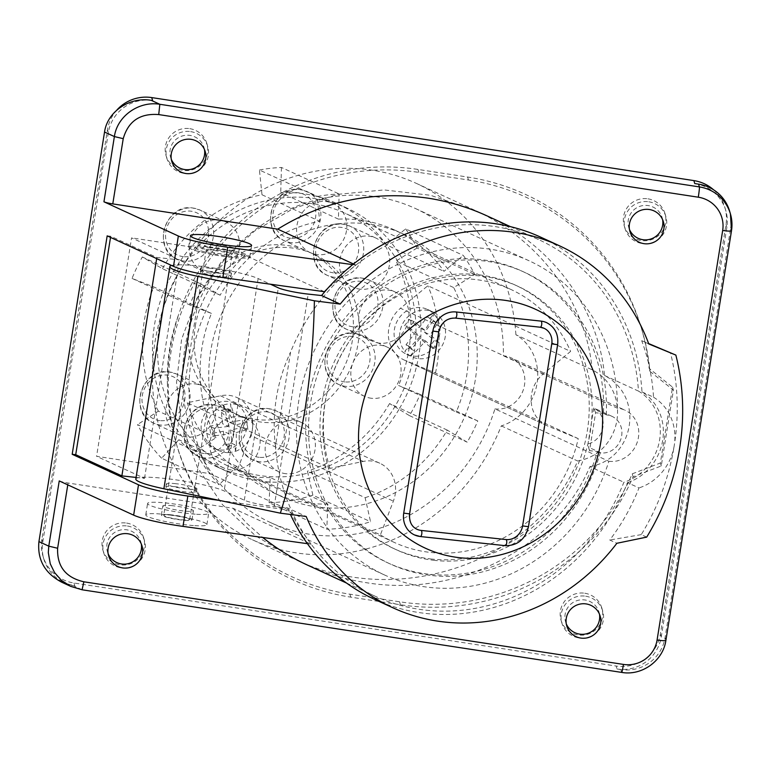 <?xml version="1.0" encoding="UTF-8"?>
<svg xmlns="http://www.w3.org/2000/svg" width="770" height="770" viewBox="0 0 770 770"><rect width="100%" height="100%" fill="white"/><g stroke="black" fill="none" stroke-linecap="round" stroke-linejoin="round"><path stroke-width="0.58" stroke-dasharray="3.85 2.89" d="M662.633 219.729A17.412 17.258 163.6 0 0 648.205 205.58A17.412 17.258 163.6 0 0 629.475 229.499M172.374 505.707A15.477 1.858 9.1 0 0 162.855 505.909A15.477 1.858 9.1 0 0 183.905 511.01A15.477 1.858 9.1 0 0 193.424 510.808A15.477 1.858 9.1 0 0 172.374 505.707M196.61 514.273A30.954 3.715 9.1 0 0 208.699 513.253A30.954 3.715 9.1 0 0 166.599 503.051A30.954 3.715 9.1 0 0 159.669 502.444A30.954 3.715 9.1 0 0 147.58 503.465A30.954 3.715 9.1 0 0 164.28 509.528A30.954 3.715 9.1 0 0 196.61 514.273M141.305 543.986A17.412 17.258 163.6 0 0 126.877 529.827A17.412 17.258 163.6 0 0 108.137 553.746M365.124 497.69A144.693 131.949 114.7 0 0 447.255 430.093L467.188 442.182A170.228 155.232 -65.3 0 0 477.785 420.93L456.264 412.027A144.693 131.949 114.7 0 0 453.684 287.576L474.744 274.515A170.228 155.232 -65.3 0 0 463.309 255.419L443.963 271.338A144.693 131.949 114.7 0 0 394.769 230.095A144.693 131.949 114.7 0 0 357.049 219.72A144.693 131.949 114.7 0 0 338.415 219.123L339.127 193.982A170.228 155.232 -65.3 0 0 317.115 196.542L319.694 221.288A144.693 131.949 114.7 0 0 220.153 295.218L199.998 283.514A170.228 155.232 -65.3 0 0 189.747 304.93L211.432 313.428A144.693 131.949 114.7 0 0 216.072 437.658L195.195 451.085A170.228 155.232 -65.3 0 0 219.296 484.744L236.554 466.264A144.693 131.949 114.7 0 0 273.879 493.021A144.693 131.949 114.7 0 0 311.609 503.397A144.693 131.949 114.7 0 0 327.905 504.071L326.769 529.221A170.228 155.232 -65.3 0 0 370.553 521.704L365.124 497.69L307.432 471.163L312.87 495.187L370.553 521.704M515.9 334.738A196.148 178.871 114.7 0 0 416.272 183.347A196.148 178.871 114.7 0 0 171.806 286.835A196.148 178.871 114.7 0 0 252.387 539.77A196.148 178.871 114.7 0 0 501.299 425.897A50.291 45.863 114.7 0 0 537.065 383.383A50.291 45.863 114.7 0 0 515.9 334.738L592.226 369.831C632.574 390.679 622.555 453.212 577.625 460.989C536.324 561.619 398.398 609.657 295.074 559.395L255.505 535.785L222.405 504.6L197.457 467.409L181.903 426.079L176.523 382.671L181.585 339.368L196.841 298.346L221.519 261.646L254.389 231.135L293.793 208.314L337.761 194.348L384.095 189.93L430.459 195.282L474.532 210.143C539.828 239.711 586.114 302.514 592.226 369.831M204.474 149.573A17.412 17.258 163.6 0 0 190.046 135.414A17.412 17.258 163.6 0 0 171.315 159.342M599.464 614.142A17.412 17.258 163.6 0 0 585.027 599.984A17.412 17.258 163.6 0 0 566.297 623.902M447.255 430.093L399.668 408.206A144.693 131.949 -65.3 0 1 317.529 475.802A144.693 131.949 114.7 0 1 280.319 482.193L327.905 504.071M477.785 420.93L420.093 394.404A170.228 155.232 -65.3 0 1 409.496 415.656L389.572 403.567L399.668 408.206A144.693 131.949 114.7 0 0 408.678 390.14L456.264 412.027M338.415 219.123L290.819 197.236A144.693 131.949 -65.3 0 1 347.183 208.218A144.693 131.949 -65.3 0 1 396.367 249.451A144.693 131.949 114.7 0 1 406.088 265.689L453.684 287.576M220.153 295.218L172.557 273.34A144.693 131.949 -65.3 0 1 272.099 199.411A144.693 131.949 114.7 0 1 290.819 197.236L280.723 192.596A144.693 131.949 -65.3 0 1 337.087 203.578A144.693 131.949 -65.3 0 1 386.271 244.812L443.963 271.338M474.589 383.883A144.693 131.949 114.7 0 0 403.432 234.08A144.693 131.949 114.7 0 0 365.702 223.704A144.693 131.949 114.7 0 0 215.475 330.465A144.693 131.949 114.7 0 0 282.542 496.997A144.693 131.949 114.7 0 0 320.262 507.372A144.693 131.949 114.7 0 0 474.589 383.883M617.367 408.196A172.932 157.706 -65.3 0 0 529.154 260.809A172.932 157.706 -65.3 0 0 313.631 352.044A172.932 157.706 -65.3 0 0 384.673 575.046A172.932 157.706 -65.3 0 0 608.868 461.278L494.937 408.889A172.932 157.706 -65.3 0 1 270.742 522.657A172.932 157.706 -65.3 0 1 199.7 299.655A172.932 157.706 -65.3 0 1 415.222 208.42A172.932 157.706 -65.3 0 1 503.436 355.807A27.085 24.698 114.7 0 1 511.03 357.8L624.971 410.189A27.085 24.698 114.7 0 0 617.367 408.196L503.436 355.807M494.937 408.889A27.085 24.698 114.7 0 0 523.504 389.254A27.085 24.698 114.7 0 0 511.03 357.8M608.868 461.278A27.085 24.698 114.7 0 0 637.435 441.633A27.085 24.698 114.7 0 0 624.971 410.189M426.118 610.196A196.148 178.871 114.7 0 0 623.883 482.261A50.291 45.863 114.7 0 0 659.649 439.747A50.291 45.863 114.7 0 0 638.484 391.102A196.148 178.871 114.7 0 0 538.856 239.711A196.148 178.871 114.7 0 0 487.708 225.649A196.148 178.871 114.7 0 0 355.875 265.082A196.148 178.871 114.7 0 0 290.55 352.083L275.458 446.321A196.148 178.871 114.7 0 0 311.167 544.207A196.148 178.871 114.7 0 0 374.971 596.134A196.148 178.871 114.7 0 0 426.118 610.196M307.355 565.045C326.105 573.631 345.749 579.512 366.289 582.688C458.564 598.001 555.719 547.586 589.907 466.639L623.883 482.261M353.517 263.994L355.875 265.082L327.779 288.288M210.393 268.297A15.477 1.858 9.1 0 0 200.883 268.509A15.477 1.858 9.1 0 0 221.933 273.61A15.477 1.858 9.1 0 0 231.443 273.398A15.477 1.858 9.1 0 0 210.393 268.297M107.174 235.861L110.716 236.236L156.859 257.459L179.506 259.894L131.574 237.853L96.577 456.302L210.056 473.675L289.414 510.163L219.777 500.471M324.401 291.714L245.043 255.236L131.574 237.853M175.406 486.746A15.477 1.858 9.1 0 0 165.897 486.948A15.477 1.858 9.1 0 0 186.946 492.049A15.477 1.858 9.1 0 0 196.456 491.847A15.477 1.858 9.1 0 0 175.406 486.746M136.078 477.429L144.519 478.343L96.577 456.302M245.043 255.236C186.638 311.648 172.085 402.498 210.056 473.675M371.717 398.302A27.085 24.698 -65.3 0 1 364.653 396.367A27.085 24.698 -65.3 0 1 352.785 363.19A27.085 24.698 -65.3 0 1 380.216 345.21A27.085 24.698 -65.3 0 1 387.281 347.155A27.085 24.698 -65.3 0 1 399.832 378.32A27.085 24.698 -65.3 0 1 371.717 398.302M59.232 480.923A9.288 1.117 9.1 0 0 68.068 483.011L233.031 508.277L311.167 544.207L299.376 527.748L289.414 510.163M275.458 446.321C271.608 413.394 276.642 381.978 290.55 352.083M352.708 264.639L355.875 265.082M207.669 246.689A30.954 3.715 9.1 0 0 200.729 246.082A30.954 3.715 9.1 0 0 188.64 247.093A30.954 3.715 9.1 0 0 205.34 253.157A30.954 3.715 9.1 0 0 237.67 257.902A30.954 3.715 9.1 0 0 249.759 256.882A30.954 3.715 9.1 0 0 207.669 246.689M317.461 254.639A27.085 24.698 -65.3 0 1 311.195 253.051A27.085 24.698 -65.3 0 1 310.406 252.704A27.085 24.698 -65.3 0 1 297.855 221.529A27.085 24.698 -65.3 0 1 325.97 201.548A27.085 24.698 -65.3 0 1 333.025 203.492A27.085 24.698 -65.3 0 1 345.586 234.658A27.085 24.698 -65.3 0 1 317.461 254.639M589.907 466.639C634.836 458.853 644.846 396.319 604.508 375.481C598.396 308.154 552.109 245.351 486.813 215.783M233.031 508.277L247.064 523.571L262.676 537.46M194.791 525.65A30.954 3.715 9.1 0 0 206.88 524.63A30.954 3.715 9.1 0 0 190.18 518.566A30.954 3.715 9.1 0 0 157.85 513.821A30.954 3.715 9.1 0 0 145.761 514.841A30.954 3.715 9.1 0 0 162.46 520.905A30.954 3.715 9.1 0 0 194.791 525.65M307.413 543.678L311.167 544.207M210.22 273.052A27.085 24.698 -65.3 0 1 203.165 271.117A27.085 24.698 -65.3 0 1 190.604 239.942A27.085 24.698 -65.3 0 1 218.728 219.96A27.085 24.698 -65.3 0 1 225.783 221.904A27.085 24.698 -65.3 0 1 228.979 267.161A27.085 24.698 -65.3 0 1 210.22 273.052M360.331 289.212A27.085 24.698 -65.3 0 1 353.266 287.268A27.085 24.698 -65.3 0 1 344.065 279.548A27.085 24.698 -65.3 0 1 343.324 250.038A27.085 24.698 -65.3 0 1 368.83 236.12A27.085 24.698 -65.3 0 1 375.895 238.055A27.085 24.698 -65.3 0 1 388.446 269.231A27.085 24.698 -65.3 0 1 360.331 289.212M379.629 343.17A27.085 24.698 -65.3 0 1 372.574 341.226A27.085 24.698 -65.3 0 1 358.858 320.917A27.085 24.698 -65.3 0 1 388.138 290.078A27.085 24.698 -65.3 0 1 395.203 292.022A27.085 24.698 -65.3 0 1 407.753 323.188A27.085 24.698 -65.3 0 1 379.629 343.17M210.547 248.007A23.216 2.791 9.1 0 0 196.283 248.315A23.216 2.791 9.1 0 0 227.853 255.967A23.216 2.791 9.1 0 0 242.127 255.659A23.216 2.791 9.1 0 0 210.547 248.007M70.821 586.403L82.082 589.714L621.64 672.335A38.683 38.346 163.6 0 0 665.886 640.255L731.49 230.682L730.682 227.92L665.078 637.502A38.683 38.346 163.6 0 1 620.822 669.573L617.011 668.995L616.135 666.031L73.978 583.015A38.683 38.346 -16.4 0 1 41.878 539.241L107.482 129.668A38.683 38.346 -16.4 0 1 116.944 109.956M694.761 183.568A38.683 38.346 -16.4 0 1 726.861 227.333L661.257 636.915A38.683 38.346 -16.4 0 1 617.011 668.995M730.682 227.92A38.683 38.346 163.6 0 0 729.613 211.144M501.299 425.897L577.625 460.989M167.446 384.769C166.58 360.562 170.343 337.067 178.736 314.285C171.094 337.424 167.331 360.918 167.446 384.769A216.649 214.734 -16.4 0 0 176.109 443A216.649 214.734 -16.4 0 0 349.917 594.19L399.553 601.784A216.649 214.734 -16.4 0 0 632.247 473.839L660.39 463.001L672.537 387.146L649.129 368.416A216.649 214.734 -16.4 0 0 641.4 328.222A216.649 214.734 -16.4 0 0 467.583 177.033L417.956 169.439A216.649 214.734 -16.4 0 0 178.736 314.285M152.604 100.543A38.683 38.346 -16.4 0 0 108.349 132.623L42.745 542.205A38.683 38.346 -16.4 0 0 74.854 585.97L61.86 582.284M604.508 375.481L638.484 391.102M379.803 463.232L237.025 397.58A30.954 28.221 -65.3 0 0 220.47 395.799L187.235 402.749L330.012 468.391L363.238 461.442A30.954 28.221 -65.3 0 1 379.803 463.232A30.954 28.221 -65.3 0 1 393.355 501.145L380.409 534.832L237.632 469.18L250.577 435.493L393.355 501.145M312.87 495.187A170.228 155.232 -65.3 0 1 269.086 502.695L326.769 529.221M216.072 437.658L168.476 415.781A144.693 131.949 114.7 0 0 188.958 444.377A144.693 131.949 -65.3 0 0 226.293 471.134A144.693 131.949 -65.3 0 0 280.319 482.193L270.222 477.554L269.086 502.695M420.093 394.404L398.581 385.5L408.678 390.14A144.693 131.949 -65.3 0 0 406.088 265.689L395.992 261.049A144.693 131.949 -65.3 0 1 398.581 385.5M270.222 477.554A144.693 131.949 -65.3 0 1 216.197 466.495A144.693 131.949 -65.3 0 1 178.861 439.737L236.554 466.264M178.861 439.737L161.604 458.217L219.296 484.744M237.025 397.58A30.954 28.221 -65.3 0 1 250.577 435.493M161.604 458.217A170.228 155.232 -65.3 0 1 137.512 424.568L195.195 451.085M211.432 313.428L153.74 286.902L132.055 278.413A170.228 155.232 -65.3 0 1 142.315 256.988L162.46 268.701L172.557 273.34A144.693 131.949 114.7 0 0 163.837 291.541A144.693 131.949 -65.3 0 0 168.476 415.781L158.379 411.132L137.512 424.568M187.235 402.749A139.274 127.012 114.7 0 0 201.884 433.597A24.755 22.58 114.7 0 0 212.491 447.562A24.755 22.58 114.7 0 0 213.752 448.198A24.755 22.58 114.7 0 0 226.601 449.709A24.755 22.58 114.7 0 0 246.708 428.351A24.755 22.58 114.7 0 0 234.436 403.211A24.755 22.58 114.7 0 0 221.587 401.699A24.755 22.58 114.7 0 0 201.884 433.597A139.274 127.012 114.7 0 0 212.491 447.562A139.274 127.012 114.7 0 0 237.632 469.18M132.055 278.413L189.747 304.93M409.496 415.656L467.188 442.182M142.315 256.988L199.998 283.514M162.46 268.701A144.693 131.949 -65.3 0 1 262.002 194.772L319.694 221.288M262.002 194.772L259.423 170.016L317.115 196.542M713.597 189.815A38.683 38.346 -16.4 0 1 725.995 224.378L660.39 633.96A38.683 38.346 -16.4 0 1 616.135 666.031M189.786 128.667A21.281 21.088 -16.4 0 1 206.851 143.518A21.281 21.088 -16.4 0 1 183.106 170.382A21.281 21.088 -16.4 0 1 166.031 155.54A21.281 21.088 -16.4 0 1 189.786 128.667M647.945 198.824A21.281 21.088 -16.4 0 1 665.01 213.675A21.281 21.088 -16.4 0 1 641.256 240.538A21.281 21.088 -16.4 0 1 624.191 225.697A21.281 21.088 -16.4 0 1 647.945 198.824M126.607 523.08A21.281 21.088 -16.4 0 1 143.682 537.932A21.281 21.088 -16.4 0 1 119.927 564.795A21.281 21.088 -16.4 0 1 102.853 549.944A21.281 21.088 -16.4 0 1 126.607 523.08M584.767 593.237A21.281 21.088 -16.4 0 1 601.842 608.088A21.281 21.088 -16.4 0 1 578.087 634.952A21.281 21.088 -16.4 0 1 561.012 620.1A21.281 21.088 -16.4 0 1 584.767 593.237M259.423 170.016A170.228 155.232 -65.3 0 1 281.445 167.465L339.127 193.982M281.445 167.465L280.723 192.596M386.271 244.812L405.617 228.892L463.309 255.419M175.897 483.704A15.477 1.858 9.1 0 0 166.378 483.916A15.477 1.858 9.1 0 0 187.428 489.017A15.477 1.858 9.1 0 0 196.947 488.806A15.477 1.858 9.1 0 0 175.897 483.704M405.617 228.892A170.228 155.232 -65.3 0 1 417.051 247.998L474.744 274.515M417.051 247.998L395.992 261.049M389.572 403.567A144.693 131.949 -65.3 0 1 307.432 471.163M187.36 259.538A139.274 127.012 114.7 0 0 228.555 466.216A139.274 127.012 114.7 0 0 386.107 419.814A139.274 127.012 114.7 0 0 344.922 213.136A139.274 127.012 114.7 0 0 187.36 259.538M158.379 411.132A144.693 131.949 -65.3 0 1 153.74 286.902M195.176 383.903A27.085 24.698 -65.3 0 1 202.24 385.847A27.085 24.698 -65.3 0 1 210.922 392.854A27.085 24.698 -65.3 0 1 212.414 422.663A27.085 24.698 -65.3 0 1 186.677 436.994A27.085 24.698 -65.3 0 1 179.612 435.06A27.085 24.698 -65.3 0 1 167.061 403.884A27.085 24.698 -65.3 0 1 195.176 383.903M239.258 416.772A27.085 24.698 -65.3 0 1 244.725 418.052A27.085 24.698 -65.3 0 1 246.323 418.716A27.085 24.698 -65.3 0 1 258.874 449.882A27.085 24.698 -65.3 0 1 230.759 469.864A27.085 24.698 -65.3 0 1 223.695 467.929A27.085 24.698 -65.3 0 1 211.144 436.754A27.085 24.698 -65.3 0 1 239.258 416.772M285.997 473.723A27.085 24.698 -65.3 0 1 278.933 471.779A27.085 24.698 -65.3 0 1 265.486 444.511A27.085 24.698 -65.3 0 1 287.075 421.007A27.085 24.698 -65.3 0 1 294.496 420.632A27.085 24.698 -65.3 0 1 301.561 422.566A27.085 24.698 -65.3 0 1 314.112 453.742A27.085 24.698 -65.3 0 1 285.997 473.723M195.262 326.278A88.983 81.148 -65.3 0 1 228.979 267.161A88.983 81.148 -65.3 0 1 311.195 253.051A88.983 81.148 -65.3 0 1 313.814 254.187A88.983 81.148 -65.3 0 1 344.065 279.548A88.983 81.148 -65.3 0 1 358.858 320.917A88.983 81.148 -65.3 0 1 358.021 343.795A88.983 81.148 -65.3 0 1 352.785 363.19A88.983 81.148 -65.3 0 1 287.075 421.007A88.983 81.148 -65.3 0 1 244.725 418.052A88.983 81.148 -65.3 0 1 239.47 415.877A88.983 81.148 -65.3 0 1 210.922 392.854A88.983 81.148 -65.3 0 1 195.262 326.278M205.157 390.197L205.157 390.197A88.983 81.148 -65.3 0 1 189.497 323.621A88.983 81.148 -65.3 0 1 223.213 264.514L223.213 264.514A88.983 81.148 -65.3 0 1 308.048 251.54A88.983 81.148 -65.3 0 1 352.246 341.139A88.983 81.148 -65.3 0 1 233.705 413.23A88.983 81.148 -65.3 0 1 205.157 390.197M170.911 514.803A15.477 1.858 9.1 0 0 161.402 515.014A15.477 1.858 9.1 0 0 182.452 520.116A15.477 1.858 9.1 0 0 191.961 519.904A15.477 1.858 9.1 0 0 170.911 514.803M578.241 438.631L435.464 372.988L405.039 360.389L547.807 426.041L578.241 438.631A139.274 127.012 -65.3 0 1 551.965 496.072A139.274 127.012 -65.3 0 1 394.404 542.475A139.274 127.012 -65.3 0 1 380.409 534.832M547.807 426.041A30.954 28.221 -65.3 0 1 546.902 425.646A30.954 28.221 -65.3 0 1 543.254 373.912L570.609 351.399L427.831 285.757L400.477 308.269L543.254 373.912M330.012 468.391A139.274 127.012 -65.3 0 1 353.218 335.797A139.274 127.012 -65.3 0 1 510.77 289.395A139.274 127.012 -65.3 0 1 570.609 351.399M171.777 515.207A13.157 1.579 9.1 0 0 163.692 515.38A13.157 1.579 9.1 0 0 181.585 519.712A13.157 1.579 9.1 0 0 189.67 519.538A13.157 1.579 9.1 0 0 171.777 515.207M228.334 452.548A24.755 22.58 114.7 0 0 231.934 452.163A24.755 22.58 114.7 0 0 235.476 451.182L234.802 444.733L231.914 443.405L224.782 444.762L223.367 431.258L229.104 433.895L229.258 446.821L228.517 452.625L227.66 446.09L224.782 444.762M223.367 431.258L210.528 433.703L209.738 426.205L222.588 423.76L221.183 410.256L228.315 408.899L231.202 410.227L230.528 403.769A24.755 22.58 114.7 0 0 226.929 404.154A24.755 22.58 114.7 0 0 223.387 405.126L223.57 405.213A24.755 22.58 114.7 0 0 206.755 427.494A24.755 22.58 114.7 0 0 219.267 450.739A24.755 22.58 114.7 0 0 228.517 452.625M228.315 408.899L229.72 422.403L242.569 419.958L243.349 427.456L230.509 429.901L231.914 443.405M235.476 451.182L236.39 445.464L236.236 432.538L230.509 429.901M236.236 432.538L247.834 429.516L243.349 427.456M247.834 429.516L247.045 422.018L242.569 419.958M229.72 422.403L235.456 425.04L232.79 410.959L230.528 403.769M247.045 422.018L235.456 425.04M223.57 405.213L225.658 412.316L228.315 426.397L222.588 423.76M223.387 405.126L224.06 411.584L221.183 410.256M228.315 426.397L214.214 428.264L209.738 426.205M214.214 428.264L215.003 435.762L210.528 433.703M215.003 435.762L229.104 433.895M231.202 410.227L224.06 411.584M235.649 451.268A24.755 22.58 114.7 0 0 252.473 428.986A24.755 22.58 114.7 0 0 239.951 405.742A24.755 22.58 114.7 0 0 230.702 403.855M227.66 446.09L234.802 444.733M405.039 360.389A30.954 28.221 -65.3 0 1 404.125 359.994A30.954 28.221 -65.3 0 1 400.477 308.269M402.056 351.428A24.755 22.58 114.7 0 0 406.714 354.373A24.755 22.58 114.7 0 0 439.006 337.414A24.755 22.58 114.7 0 0 437.408 319.069A24.755 22.58 114.7 0 0 432.047 312.322A24.755 22.58 114.7 0 0 427.398 309.376A24.755 22.58 114.7 0 0 397.955 319.771A24.755 22.58 114.7 0 0 402.056 351.428M435.464 372.988A139.274 127.012 114.7 0 0 439.006 337.414A139.274 127.012 114.7 0 0 437.408 319.069A139.274 127.012 114.7 0 0 427.831 285.757M433 321.234L435.887 322.553L439.92 317.298A24.755 22.58 114.7 0 0 437.389 314.776A24.755 22.58 114.7 0 0 434.482 312.736L430.449 318L427.562 316.672L433 321.234L424.568 332.226L434.357 340.436L429.679 346.548L419.881 338.338L411.45 349.33L406.011 344.777L414.443 333.776L404.654 325.575L409.342 319.463L419.13 327.664L427.562 316.672M439.92 317.298L440.103 317.384A24.755 22.58 114.7 0 1 440.613 348.136A24.755 22.58 114.7 0 1 412.229 356.905A24.755 22.58 114.7 0 1 410.477 356L415.925 351.389L425.618 340.975L434.155 348.598L438.842 342.496L430.305 334.863L437.485 323.284L440.103 317.384M406.011 344.777L408.889 346.096L404.856 351.361A24.755 22.58 114.7 0 0 407.397 353.882A24.755 22.58 114.7 0 0 410.304 355.913L410.477 356M434.482 312.736L432.037 318.732L424.857 330.301L419.13 327.664M424.857 330.301L413.817 321.523L409.342 319.463M413.817 321.523L409.13 327.625L404.654 325.575M414.443 333.776L420.179 336.413L410.487 346.837L404.856 351.361M409.13 327.625L420.179 336.413M425.618 340.975L419.881 338.338M410.304 355.913L414.337 350.658L411.45 349.33M434.155 348.598L429.679 346.548M438.842 342.496L434.357 340.436M424.568 332.226L430.305 334.863M435.887 322.553L430.449 318M408.889 346.096L414.337 350.658M434.665 312.822A24.755 22.58 114.7 0 0 432.913 311.917A24.755 22.58 114.7 0 0 404.529 320.686A24.755 22.58 114.7 0 0 405.039 351.438M82.13 589.791L73.487 585.758M156.676 258.624L156.859 257.459M110.524 237.401L110.716 236.236M144.519 478.343L179.506 259.894M648.812 201.788A21.281 21.088 -16.4 0 1 665.886 216.63A21.281 21.088 -16.4 0 1 642.132 243.503A21.281 21.088 -16.4 0 1 625.057 228.651A21.281 21.088 -16.4 0 1 648.812 201.788M649.996 371.381L673.413 390.111L661.266 465.956L633.113 476.794A216.649 214.734 -16.4 0 1 400.419 604.739L350.793 597.145A216.649 214.734 -16.4 0 1 176.975 445.955A216.649 214.734 -16.4 0 1 418.822 172.393L468.458 179.997A216.649 214.734 -16.4 0 1 642.267 331.187A216.649 214.734 -16.4 0 1 649.996 371.381L649.129 368.416M127.483 526.035A21.281 21.088 -16.4 0 1 144.548 540.887A21.281 21.088 -16.4 0 1 120.794 567.75A21.281 21.088 -16.4 0 1 103.729 552.908A21.281 21.088 -16.4 0 1 127.483 526.035M190.652 131.622A21.281 21.088 -16.4 0 1 207.727 146.473A21.281 21.088 -16.4 0 1 183.972 173.346A21.281 21.088 -16.4 0 1 166.898 158.495A21.281 21.088 -16.4 0 1 190.652 131.622M585.643 596.192A21.281 21.088 -16.4 0 1 602.708 611.043A21.281 21.088 -16.4 0 1 578.953 637.907A21.281 21.088 -16.4 0 1 561.888 623.065A21.281 21.088 -16.4 0 1 585.643 596.192M673.413 390.111L672.537 387.146M661.266 465.956L660.39 463.001M633.113 476.794L632.247 473.839M209.912 271.338A15.477 1.858 9.1 0 0 200.402 271.541A15.477 1.858 9.1 0 0 221.452 276.642A15.477 1.858 9.1 0 0 230.962 276.43A15.477 1.858 9.1 0 0 209.912 271.338M171.595 265.477A46.421 5.573 -170.9 0 1 213.184 267.96A46.421 5.573 -170.9 0 1 258.133 278.557L270.434 284.207M135.818 479.017A46.421 5.573 -170.9 0 1 173.279 479.489A46.421 5.573 -170.9 0 1 224.118 490.933L244.311 500.211A23.216 2.791 9.1 0 0 274.187 506.477L287.556 507.921L306.181 516.478M420.131 536.488L505.043 545.622A21.666 19.76 114.7 0 0 528.259 526.516L557.413 344.479A21.666 19.76 114.7 0 0 546.652 322.668M409.601 513.908L409.38 513.725A15.477 14.11 114.7 0 0 417.061 529.308M540.338 327.221A15.477 14.11 114.7 0 0 540.03 327.183L455.118 318.039A15.477 14.11 114.7 0 0 438.534 331.687L409.38 513.725M374.258 599.214A199.238 181.701 114.7 0 0 627.454 482.626L638.994 487.93A199.238 181.701 -65.3 0 1 609.763 540.03L616.857 543.283M287.556 507.921A199.238 181.701 114.7 0 0 290.434 514.466M606.288 414.914A160.555 146.416 -65.3 0 0 524.562 272.32A160.555 146.416 -65.3 0 0 324.468 357.02A160.555 146.416 -65.3 0 0 390.419 564.063A160.555 146.416 -65.3 0 0 600.215 452.837L600.927 452.914A19.346 17.643 -65.3 0 0 621.015 438.64A19.346 17.643 -65.3 0 0 612.054 416.378A19.346 17.643 -65.3 0 0 607.01 414.992L603.41 413.586A160.555 146.416 -65.3 0 0 521.675 270.992A160.555 146.416 -65.3 0 0 321.581 355.702A160.555 146.416 -65.3 0 0 387.531 562.735A160.555 146.416 -65.3 0 0 597.327 451.509L589.541 450.671L595.614 412.749L603.41 413.586M627.454 482.626A50.291 45.863 -65.3 0 0 662.701 440.276A50.291 45.863 -65.3 0 0 641.988 391.901A199.238 181.701 114.7 0 0 540.723 237.17M600.215 452.837L597.327 451.509M600.927 452.914L588.521 447.206L589.541 450.671M431.826 559.078A145.078 132.305 -65.3 0 1 393.999 548.673A145.078 132.305 -65.3 0 1 321.927 402.585A145.078 132.305 -65.3 0 1 477.39 274.649A145.078 132.305 -65.3 0 1 515.217 285.054A145.078 132.305 -65.3 0 1 582.457 452.029A145.078 132.305 -65.3 0 1 431.826 559.078M434.713 560.406A145.078 132.305 -65.3 0 1 396.887 550.001A145.078 132.305 -65.3 0 1 329.647 383.027A145.078 132.305 -65.3 0 1 480.268 275.978A145.078 132.305 -65.3 0 1 518.095 286.373A145.078 132.305 -65.3 0 1 591.581 395.539A145.078 132.305 -65.3 0 1 434.713 560.406M595.614 412.749L593.757 407.975A19.346 17.643 -65.3 0 1 602.91 427.235A19.346 17.643 -65.3 0 1 588.001 443.905L588.521 447.206M593.757 407.975L588.001 443.905M641.988 391.901L653.528 397.204A199.238 181.701 -65.3 0 0 641.699 340.696L648.783 343.949M646.704 537.113L641.266 534.621A224.388 204.627 114.7 0 0 674.241 445.58A50.291 45.863 -65.3 0 1 638.994 487.93M641.266 534.621L609.763 540.03M653.528 397.204A50.291 45.863 -65.3 0 1 674.241 445.58A224.388 204.627 114.7 0 0 670.429 352.583M641.699 340.696L648.638 343.564M183.424 256.66A23.216 21.165 -65.3 0 1 165.839 231.626A23.216 21.165 -65.3 0 1 190.719 211.153A23.216 21.165 -65.3 0 1 208.304 236.198A23.216 21.165 -65.3 0 1 183.424 256.66M159.881 420.603A23.216 21.165 -65.3 0 1 142.296 395.568A23.216 21.165 -65.3 0 1 167.167 375.096A23.216 21.165 -65.3 0 1 184.752 400.14A23.216 21.165 -65.3 0 1 159.881 420.603M160.709 425.059A27.085 24.698 -65.3 0 1 153.653 423.125A27.085 24.698 -65.3 0 1 141.102 391.949A27.085 24.698 -65.3 0 1 169.217 371.968A27.085 24.698 -65.3 0 1 176.282 373.912A27.085 24.698 -65.3 0 1 188.833 405.078A27.085 24.698 -65.3 0 1 160.709 425.059M214.301 249.74A13.157 1.579 9.1 0 0 206.216 249.913A13.157 1.579 9.1 0 0 224.109 254.244A13.157 1.579 9.1 0 0 232.194 254.071A13.157 1.579 9.1 0 0 214.301 249.74M259.201 457.332A23.216 21.165 -65.3 0 1 241.616 432.288A23.216 21.165 -65.3 0 1 266.487 411.825A23.216 21.165 -65.3 0 1 284.072 436.86A23.216 21.165 -65.3 0 1 259.201 457.332M290.665 238.248A23.216 21.165 -65.3 0 1 273.09 213.213A23.216 21.165 -65.3 0 1 297.961 192.741A23.216 21.165 -65.3 0 1 315.546 217.785A23.216 21.165 -65.3 0 1 290.665 238.248M345.749 386.367A27.085 24.698 -65.3 0 1 338.694 384.432A27.085 24.698 -65.3 0 1 326.143 353.257A27.085 24.698 -65.3 0 1 354.258 333.275A27.085 24.698 -65.3 0 1 361.322 335.219A27.085 24.698 -65.3 0 1 373.873 366.385A27.085 24.698 -65.3 0 1 345.749 386.367M333.535 272.821A23.216 21.165 -65.3 0 1 315.95 247.776A23.216 21.165 -65.3 0 1 340.821 227.314A23.216 21.165 -65.3 0 1 358.406 252.348A23.216 21.165 -65.3 0 1 333.535 272.821M291.503 242.704A27.085 24.698 -65.3 0 1 284.448 240.769A27.085 24.698 -65.3 0 1 271.887 209.594A27.085 24.698 -65.3 0 1 300.011 189.613A27.085 24.698 -65.3 0 1 307.066 191.557A27.085 24.698 -65.3 0 1 319.617 222.722A27.085 24.698 -65.3 0 1 291.503 242.704M67.779 484.85L68.068 483.011M184.261 261.117A27.085 24.698 -65.3 0 1 177.196 259.172A27.085 24.698 -65.3 0 1 164.645 228.007A27.085 24.698 -65.3 0 1 192.769 208.025A27.085 24.698 -65.3 0 1 199.825 209.969A27.085 24.698 -65.3 0 1 212.376 241.135A27.085 24.698 -65.3 0 1 184.261 261.117M334.373 277.277A27.085 24.698 -65.3 0 1 327.308 275.333A27.085 24.698 -65.3 0 1 314.757 244.167A27.085 24.698 -65.3 0 1 342.871 224.185A27.085 24.698 -65.3 0 1 349.936 226.12A27.085 24.698 -65.3 0 1 362.487 257.296A27.085 24.698 -65.3 0 1 334.373 277.277M352.843 326.778A23.216 21.165 -65.3 0 1 335.258 301.744A23.216 21.165 -65.3 0 1 360.129 281.271A23.216 21.165 -65.3 0 1 377.714 306.306A23.216 21.165 -65.3 0 1 352.843 326.778M353.671 331.235A27.085 24.698 -65.3 0 1 346.615 329.291A27.085 24.698 -65.3 0 1 334.065 298.125A27.085 24.698 -65.3 0 1 362.179 278.143A27.085 24.698 -65.3 0 1 369.234 280.078A27.085 24.698 -65.3 0 1 381.795 311.253A27.085 24.698 -65.3 0 1 353.671 331.235M344.922 381.91A23.216 21.165 -65.3 0 1 327.337 356.876A23.216 21.165 -65.3 0 1 352.208 336.403A23.216 21.165 -65.3 0 1 369.793 361.448A23.216 21.165 -65.3 0 1 344.922 381.91M665.886 640.255L665.078 637.502M621.688 672.412A9.288 0.529 98.7 0 1 621.64 672.335L620.822 669.573M220.47 395.799L363.238 461.442M74.854 585.97L73.978 583.015M260.039 461.788A27.085 24.698 -65.3 0 1 252.974 459.844A27.085 24.698 -65.3 0 1 240.423 428.678A27.085 24.698 -65.3 0 1 268.538 408.697A27.085 24.698 -65.3 0 1 275.602 410.631A27.085 24.698 -65.3 0 1 288.153 441.807A27.085 24.698 -65.3 0 1 260.039 461.788M203.963 453.472A23.216 21.165 -65.3 0 1 186.379 428.438A23.216 21.165 -65.3 0 1 211.249 407.965A23.216 21.165 -65.3 0 1 228.834 433.01A23.216 21.165 -65.3 0 1 203.963 453.472M204.801 457.929A27.085 24.698 -65.3 0 1 197.736 455.994A27.085 24.698 -65.3 0 1 185.185 424.819A27.085 24.698 -65.3 0 1 213.3 404.837A27.085 24.698 -65.3 0 1 220.364 406.781A27.085 24.698 -65.3 0 1 232.915 437.947A27.085 24.698 -65.3 0 1 204.801 457.929M418.822 172.393L417.956 169.439M350.793 597.145L349.917 594.19M468.458 179.997L467.583 177.033M400.419 604.739L399.553 601.784M661.257 636.915L660.39 633.96M726.861 227.333L725.995 224.378M108.349 132.623L107.482 129.668M42.745 542.205L41.878 539.241M258.133 278.557L224.118 490.933M244.311 500.211L278.326 287.836M274.187 506.477L308.212 294.101M607.01 414.992L594.594 409.284M628.772 227.554L629.927 231.501M107.434 551.811L108.599 555.757M170.613 157.398L171.777 161.344M179.612 435.06L153.653 423.125C127.733 412.98 141.516 367.309 169.025 371.91L176.282 373.912L202.24 385.847M565.594 621.968L566.759 625.914M394.769 230.095L403.432 234.08M529.154 260.809L415.222 208.42M384.673 575.046L270.742 522.657M189.67 519.538L232.194 254.071C234.051 250.933 235.062 249.73 235.197 250.462L226.515 250.106C216.014 248.768 208.67 247.247 204.483 245.534C204.83 244.87 205.407 246.323 206.216 249.913L163.692 515.38M364.653 396.367L338.694 384.432C312.774 374.287 326.557 328.617 354.065 333.227L361.322 335.219L387.281 347.155M249.759 256.882L251.588 245.505M310.406 252.704L284.448 240.769C258.528 230.625 272.311 184.954 299.819 189.555L307.066 191.557L333.025 203.492M206.88 524.63L208.699 513.253M203.165 271.117L177.196 259.172C151.276 249.037 165.069 203.357 192.577 207.967L199.825 209.969L225.783 221.904M353.266 287.268L327.308 275.333C301.388 265.198 315.18 219.517 342.679 224.128L349.936 226.12L375.895 238.055M372.574 341.226L346.615 329.291C320.695 319.155 334.478 273.475 361.987 278.086L369.234 280.078L395.203 292.022M242.127 255.659C241.52 251.039 239.576 248.672 236.294 248.546C227.67 246.005 219.893 244.446 212.963 243.878C194.55 243.782 202.202 241.77 196.283 248.315M252.387 539.77L295.074 559.395M416.272 183.347L474.532 210.143M165.897 486.948L166.378 483.916M226.293 471.134L216.197 466.495M347.183 208.218L337.087 203.578M239.47 415.877L233.705 413.23M161.402 515.014L162.855 505.909M213.752 448.198L219.267 450.739M394.404 542.475L228.555 466.216M546.902 425.646L404.125 359.994M406.714 354.373L412.229 356.905M278.933 471.779L252.974 459.844C227.054 449.709 240.846 404.029 268.345 408.639L275.602 410.631L301.561 422.566M223.695 467.929L197.736 455.994C171.816 445.849 185.609 400.179 213.107 404.779L220.364 406.781L246.323 418.716M176.975 445.955L176.109 443M642.267 331.187L641.4 328.222M602.708 611.043L601.842 608.088M144.548 540.887L143.682 537.932M207.727 146.473L206.851 143.518M725.792 210.566L724.926 207.602M665.886 216.63L665.01 213.675M43.813 558.972L42.947 556.017M200.402 271.541L200.883 268.509M396.887 550.001L393.999 548.673M524.562 272.32L521.675 270.992M390.419 564.063L387.531 562.735M612.054 416.378L593.843 408.013M662.171 217.727L663.336 221.664M599.002 612.131L600.157 616.077M510.77 289.395L344.922 213.136M196.456 491.847L196.947 488.806M145.761 514.841L147.58 503.465M234.436 403.211L239.951 405.742M273.879 493.021L282.542 496.997M166.898 158.495L166.031 155.54M427.398 309.376L432.913 311.917M188.64 247.093L190.469 235.716M346.567 583.073L374.971 596.134M191.961 519.904L193.424 510.808M313.814 254.187L308.048 251.54M510.443 226.649L538.856 239.711M140.843 541.974L141.998 545.92M230.962 276.43L231.443 273.398M204.012 147.571L205.176 151.507M561.888 623.065L561.012 620.1M518.095 286.373L515.217 285.054M625.057 228.651L624.191 225.697M103.729 552.908L102.853 549.944"/><path stroke-width="1.16" d="M649.37 209.517A17.412 17.258 163.6 0 0 629.927 231.501A17.412 17.258 163.6 0 0 643.903 243.647A17.412 17.258 163.6 0 0 663.336 221.664A17.412 17.258 163.6 0 0 649.37 209.517M629.475 229.499A17.412 17.258 163.6 0 0 662.633 219.729M128.032 533.774A17.412 17.258 163.6 0 0 108.599 555.757A17.412 17.258 163.6 0 0 122.565 567.904A17.412 17.258 163.6 0 0 141.998 545.92A17.412 17.258 163.6 0 0 128.032 533.774M108.137 553.746A17.412 17.258 163.6 0 0 141.305 543.986M191.21 139.36A17.412 17.258 163.6 0 0 171.777 161.344A17.412 17.258 163.6 0 0 185.743 173.491A17.412 17.258 163.6 0 0 205.176 151.507A17.412 17.258 163.6 0 0 191.21 139.36M171.315 159.342A17.412 17.258 163.6 0 0 204.474 149.573M586.191 603.93A17.412 17.258 163.6 0 0 566.759 625.914A17.412 17.258 163.6 0 0 580.724 638.06A17.412 17.258 163.6 0 0 600.157 616.077A17.412 17.258 163.6 0 0 586.191 603.93M566.297 623.902A17.412 17.258 163.6 0 0 599.464 614.142M510.443 226.649L486.813 215.783C468.054 207.197 448.409 201.316 427.879 198.14C373.344 190.556 323.294 200.893 277.739 229.152L353.517 263.994M136.078 477.429L121.872 475.899L75.72 454.685L72.188 454.3L107.174 235.861L173.491 266.353A46.421 5.573 9.1 0 0 222.838 277.585L324.401 291.714L327.779 288.288M72.188 454.3L138.504 484.792A46.421 5.573 9.1 0 0 187.841 496.034L219.777 500.471M307.413 543.678L182.99 526.372A46.421 5.573 9.1 0 1 133.643 515.14L59.232 480.923L48.779 546.151L48.318 552.6L50.252 563.804L54.564 572.582L61.436 580.368L70.821 586.403L61.86 582.284C44.824 573.275 37.181 559.723 38.933 541.618L48.779 546.151L57.625 548.25C56.932 566.393 65.681 577.577 83.882 581.793L623.44 664.414A29.404 29.145 163.6 0 0 657.079 640.043L722.684 230.461A9.288 1.117 9.1 0 0 731.5 230.74A9.288 1.117 9.1 0 0 731.49 230.682A38.683 38.346 163.6 0 0 730.432 213.906L729.613 211.144A38.683 38.346 163.6 0 0 698.573 184.145L694.761 183.568L693.885 180.603A38.683 38.346 -16.4 0 1 713.597 189.815M116.944 109.956A38.683 38.346 -16.4 0 1 151.738 97.588L152.604 100.543L151.238 100.331C129.591 96.587 107.328 111.698 104.537 132.036L38.933 541.618M239.499 246.525A30.954 3.715 9.1 0 0 251.588 245.505A30.954 3.715 9.1 0 0 234.879 239.451A30.954 3.715 9.1 0 0 202.558 234.706A30.954 3.715 9.1 0 0 190.469 235.716A30.954 3.715 9.1 0 0 207.169 241.78A30.954 3.715 9.1 0 0 239.499 246.525M277.739 229.152L112.776 203.896A9.288 1.117 -170.9 0 1 103.94 201.798L178.351 236.015A46.421 5.573 9.1 0 0 227.699 247.247L352.708 264.639M262.676 537.46C276.343 548.413 291.233 557.605 307.355 565.045L346.567 583.073M693.885 180.603L151.738 97.588M70.821 586.403L82.13 589.791L621.688 672.412A9.288 0.529 98.7 0 0 623.44 664.414M722.684 230.461A29.404 29.145 163.6 0 0 698.284 197.197L158.726 114.576L159.833 104.287C139.611 100.783 117.338 115.5 114.384 136.569L103.94 201.798M83.882 581.793L82.082 589.714M121.872 475.899L156.676 258.624M75.72 454.685L110.524 237.401M270.434 284.207L278.326 287.836A23.216 2.791 9.1 0 0 308.212 294.101L321.571 295.545L340.196 304.102L314.391 300.8L197.89 276.382A46.421 5.573 -170.9 0 1 169.843 266.641A46.421 5.573 -170.9 0 1 171.595 265.477M197.89 276.382L163.875 488.758A46.421 5.573 -170.9 0 1 135.818 479.017L169.843 266.641M314.391 300.8C313.717 337.039 310.637 372.978 305.151 408.62C299.241 444.165 290.973 479.017 280.367 513.176L163.875 488.758M290.434 514.466A199.238 181.701 114.7 0 0 374.258 599.214L392.883 607.771A199.238 181.701 114.7 0 1 306.181 516.478L280.367 513.176M392.883 607.771A199.238 181.701 114.7 0 0 616.857 543.283L646.704 537.113A224.388 204.627 114.7 0 0 679.669 448.082A224.388 204.627 114.7 0 0 675.858 355.086L648.638 343.564M600.86 441.749A131.535 119.956 -65.3 0 1 459.911 557.74A131.535 119.956 -65.3 0 1 360.273 415.848A131.535 119.956 -65.3 0 1 501.222 299.857A131.535 119.956 -65.3 0 1 600.86 441.749M522.599 525.91L528.48 526.699C525.275 539.404 517.517 545.728 505.197 545.67A3.099 1.213 96.1 0 0 506.679 543.12A3.099 1.213 -83.9 0 0 506.015 539.558A15.477 14.11 114.7 0 0 522.599 525.91L551.753 343.872L557.644 344.671C558.722 334.517 555.064 327.183 546.652 322.668A21.666 19.76 114.7 0 0 541.002 321.109L456.09 311.975A21.666 19.76 114.7 0 0 432.875 331.081L403.721 513.118A21.666 19.76 114.7 0 0 414.481 534.929A21.666 19.76 114.7 0 0 420.131 536.488A3.099 1.213 96.1 0 0 420.285 536.526L505.197 545.67A3.099 1.213 96.1 0 1 505.043 545.622M403.721 513.118L409.601 513.908C409.091 521.617 411.584 526.747 417.061 529.308A15.477 14.11 114.7 0 0 421.103 530.415L506.015 539.558M551.753 343.872A15.477 14.11 114.7 0 0 544.063 328.289A15.477 14.11 114.7 0 0 540.338 327.221M675.858 355.086L648.783 343.949A199.238 181.701 114.7 0 0 559.347 245.736L540.723 237.17A199.238 181.701 114.7 0 0 321.571 295.545M559.347 245.736A199.238 181.701 114.7 0 0 340.196 304.102M151.238 100.331L159.833 104.287L699.391 186.908L698.573 184.145M158.726 114.576C140.073 113.151 128.244 121.179 123.229 138.667L112.776 203.896M57.625 548.25L67.779 484.85M133.643 515.14L138.504 484.792M173.491 266.353L178.351 236.015M123.229 138.667L114.384 136.569L104.537 132.036M657.079 640.043A9.288 1.117 9.1 0 0 665.896 640.322L731.5 230.74L730.432 213.906A38.683 38.346 163.6 0 0 699.391 186.908A9.288 0.529 -81.3 0 1 698.284 197.197M222.838 277.585L227.699 247.247M182.99 526.372L187.841 496.034M621.688 672.412C641.988 676.05 663.163 660.699 665.896 640.322A9.288 1.117 9.1 0 0 665.886 640.255M421.103 530.415A3.099 1.213 -83.9 0 1 421.767 533.985A3.099 1.213 96.1 0 1 420.285 536.526L414.481 534.929M540.03 327.183A3.099 1.213 -83.9 0 0 540.184 327.221A3.099 1.213 -83.9 0 0 541.676 324.68A3.099 1.213 -83.9 0 0 541.002 321.109M455.118 318.039A3.099 1.213 -83.9 0 0 455.272 318.087A3.099 1.213 -83.9 0 0 456.754 315.536A3.099 1.213 -83.9 0 0 456.09 311.975M432.875 331.081L438.765 331.87C441.229 322.582 446.735 317.991 455.272 318.087L540.184 327.221L544.063 328.289M528.48 526.699L557.644 344.671M409.601 513.908L438.765 331.87"/></g></svg>
